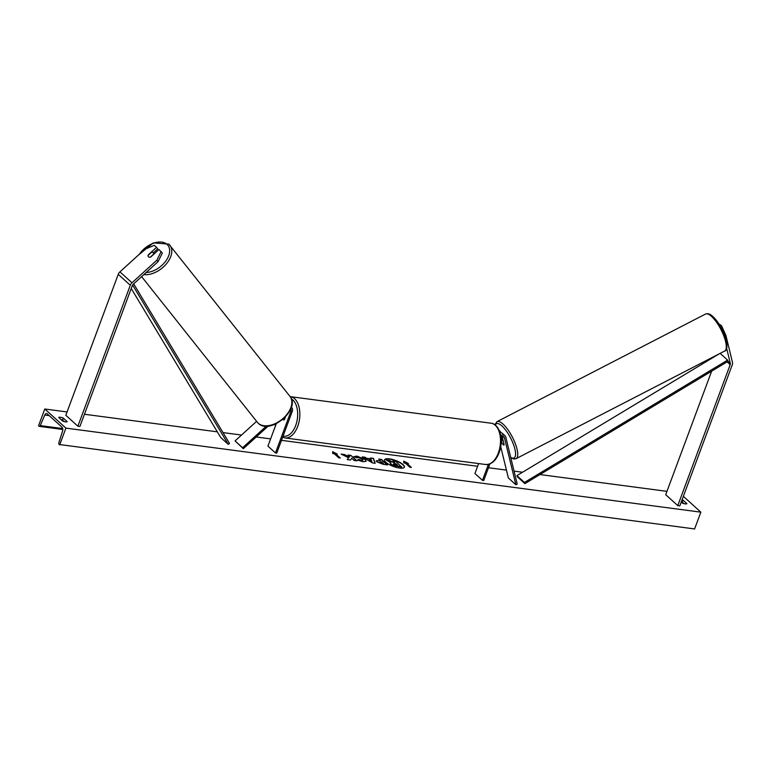 <?xml version="1.0" encoding="UTF-8"?>
<svg xmlns="http://www.w3.org/2000/svg" width="771" height="771" viewBox="0 0 771 771"><rect width="100%" height="100%" fill="white"/><g stroke="black" fill="none" stroke-linecap="round" stroke-linejoin="round"><path stroke-width="1.16" d="M726.677 348.386L730.31 363.334A2.506 1.908 -47.8 0 1 730.195 364.673L677.786 505.612L679.81 505.882L732.228 364.934A5.011 3.807 -47.8 0 0 732.45 362.274L725.945 335.52L724.962 336.002M711.662 371.15L665.72 494.693L677.786 505.612M720.384 326.258L721.521 325.699L725.945 335.52M718.919 323.887L721.521 325.699M158.045 261.687L162.363 253.033L158.961 249.525L150.644 257.08A3.132 2.014 141.7 0 1 148.514 256.82A3.132 2.014 141.7 0 1 148.369 256.666A3.132 2.014 141.7 0 1 148.234 254.893L156.552 247.337L154.335 245.332L144.794 249.264L119.929 271.874A5.011 3.807 132.2 0 0 118.242 274.341L65.824 415.28L77.881 426.199L130.299 285.26A5.011 3.807 132.2 0 1 131.986 282.793L156.85 260.184L158.045 261.687L133.181 284.297A2.506 1.908 132.2 0 0 132.333 285.53L79.914 426.469L77.881 426.199M153.66 254.343L153.545 254.199A3.132 1.956 -38.5 0 0 153.313 252.821L157.737 248.84L156.552 247.337M161.168 251.519L156.85 260.184M266.352 426.151L242.595 447.749L235.059 440.925L256.598 421.332M268.221 426.055L243.337 448.683L235.059 440.925M243.337 448.683L242.595 447.749M291.371 407.233L291.592 407.435A4.693 3.576 132.2 0 1 292.248 411.415L276.741 453.107L275.469 452.943L290.975 411.251A3.132 2.38 132.2 0 0 290.792 408.871M275.469 452.943L267.932 446.12L276.278 423.684M285.415 416.986L284.46 419.559A3.132 1.802 97.5 0 1 283.468 419.896A3.132 1.802 97.5 0 1 282.745 419.491A3.132 1.802 -82.5 0 0 283.468 419.896A3.132 1.802 -82.5 0 0 284.191 419.742L285.087 417.323M501.15 440.183L501.738 442.602A3.132 0.935 -116.4 0 0 501.863 442.853M500.687 435.519A4.693 3.576 -47.8 0 1 504.928 435.673A4.693 3.576 -47.8 0 1 505.795 437.157L517.206 484.101L515.876 484.766L508.34 477.933L500.707 446.563M502.316 438.815L501.738 436.444M499.3 430.729A4.693 3.576 -47.8 0 1 499.955 431.162A4.693 3.576 -47.8 0 1 500.813 432.637M500.89 436.829A3.132 2.38 -47.8 0 1 503.877 436.829A3.132 2.38 -47.8 0 1 504.456 437.822L515.876 484.766M501.14 439.875L501.911 443.046A3.132 0.993 -117.3 0 0 503.184 444.694A3.132 0.935 -116.4 0 0 503.974 445.012A3.132 0.935 -116.4 0 0 504.147 444.79L502.104 436.367M478.627 463.573L474.926 473.519L482.463 480.343L483.735 480.506L489.903 463.911M482.463 480.343L488.4 464.373M504.928 435.673L502.364 433.35A4.693 3.576 132.2 0 0 499.984 432.618M503.309 441.33L503.251 441.359A3.132 0.993 -117.3 0 0 501.979 439.721A3.132 0.993 -117.3 0 0 501.15 439.422A3.132 0.993 -117.3 0 0 501.121 439.431M503.184 444.694A3.132 0.993 -117.3 0 0 503.993 445.002M503.251 441.359L504.109 444.886M404.351 467.274A10.563 3.19 20.4 0 0 399.609 462.59A10.563 3.19 20.4 0 0 389.326 459.13A10.563 3.19 20.4 0 0 384.565 459.911M399.59 468.055A10.563 3.19 20.4 0 0 404.409 467.139A10.563 3.19 20.4 0 0 399.918 462.417A10.563 3.19 20.4 0 0 389.422 458.851A10.563 3.19 20.4 0 0 384.613 459.776A10.563 3.19 20.4 0 0 389.104 464.489A10.563 3.19 20.4 0 0 399.59 468.055M683.366 496.331L700.849 512.166L694.604 528.954L59.184 444.481A1.561 0.896 97.5 0 1 58.914 442.506L62.547 431.153A3.132 1.802 -82.5 0 0 62.008 427.201L47.233 413.825A3.132 1.802 -82.5 0 0 46.597 413.526A3.132 1.802 -82.5 0 0 44.766 415.058L40.256 425.602A1.561 0.896 97.5 0 1 39.331 426.373A1.561 0.896 97.5 0 1 39.022 426.218L38.55 425.794L44.795 409.006L67.067 411.955M84.463 414.249L217.326 431.837M223.012 432.589L241.516 435.046M256.203 436.984L270.621 438.892M281.492 440.337L477.615 466.291M488.486 467.737L506.431 470.108M514.055 471.12L522.545 472.238M539.97 474.55L666.963 491.358M44.795 409.006L65.901 428.117L700.849 512.166M353.773 456.721L356.906 456.085L365.261 459.603L366.138 461.212L363.064 461.752L357.493 460.046L358.64 459.439L361.57 460.374L362.881 460.123L362.38 459.237L358.342 457.454L356.78 457.82L353.793 456.673M353.667 457.01L356.8 456.365L365.281 459.622L366.061 461.347M376.874 461.848L376.248 460.769L380.45 460.634L378.725 459.073L381.539 459.439L387.572 464.903L383.216 464.325L376.874 461.848M348.521 457.733L347.268 459.564L350.612 460.008L351.663 458.253L354.111 460.47L356.925 460.846L350.892 455.382L348.078 455.015L349.639 456.422L349.282 456.904L344.492 454.543L341.11 454.09L348.521 457.733L347.355 459.583M681.236 502.066L682.345 503.068A3.913 1.185 20.4 0 0 686.922 503.675L683 500.128A3.913 1.185 20.4 0 0 682.084 499.772M63.289 418.094L67.212 421.641A3.913 1.185 -159.6 0 1 62.644 421.043L58.721 417.487A3.913 1.185 -159.6 0 1 60.427 417.265A3.913 1.185 -159.6 0 1 63.289 418.094L62.567 420.05L64.282 421.612M406.876 463.342L408.399 463.544L403.763 461.116L403.831 462.937L405.353 463.14L409.873 467.236L411.396 467.438L406.876 463.342L410.914 467.371M332.715 453.521L332.648 451.7L337.284 454.129L335.761 453.926L340.281 458.022L338.758 457.82L334.238 453.724L332.715 453.521M366.986 458.34L370.918 458.861L370.572 457.993L373.472 458.379L375.207 463.275L372.518 462.918L362.177 456.875L365.184 457.28L366.88 458.62L370.918 458.861M683.993 503.646L682.268 502.085A3.913 1.185 20.4 0 0 681.352 501.738M60.919 419.482A3.913 1.185 -159.6 0 1 62.567 420.05M65.901 428.117L59.656 444.906M682.268 502.085L683 500.128M394.232 462.581L392.892 460.981L395.716 461.357L401.652 467.11L392.863 465.443L390.55 464.046L390.772 462.629M392.863 465.443L390.656 463.766L390.878 462.349L390.049 462.899M390.425 462.455L386.348 460.114L389.606 460.547L393.48 462.475L394.723 462.639L392.892 460.981M401.749 466.831L392.969 465.164M390.878 462.349L386.348 460.114M407.551 463.429L403.773 461.453M332.667 452.037L336.435 454.013M339.799 457.964L335.761 453.926M349.639 456.422L349.186 457.184L344.492 454.543M344.386 454.823L341.929 454.495M356.443 460.779L350.892 455.382M350.786 455.661L348.453 455.353M376.229 460.923L380.45 460.634M379.101 459.41L381.539 459.439M381.433 459.718L387.081 464.836M380.315 461.916L379.505 462.427L383.245 463.535L381.751 461.819L379.592 462.137L383.351 463.255M357.725 460.152L358.64 459.439M358.534 459.718L361.464 460.653L362.784 460.248M370.697 458.302L373.472 458.379M373.366 458.658L374.995 463.246M362.833 457.261L365.184 457.28M365.078 457.56L366.88 458.62M369.087 459.622L371.815 461.588L371.352 459.921L369.087 459.622L371.911 461.309M393.374 464.036L397.479 465.144L396.034 463.834L394.174 463.583L393.268 464.315M396.998 465.077L396.034 463.834M395.928 464.113L394.068 463.863M154.161 253.881L153.313 252.821A3.132 1.956 -38.5 0 0 153.169 252.676A3.132 1.956 -38.5 0 0 151.482 252.348L148.186 255.346A3.132 1.956 -38.5 0 0 148.389 256.695M153.545 254.199L150.268 257.177M718.784 354.072L516.917 475.63L517.351 476.796L524.887 483.629L728.046 361.291L727.612 360.115L524.453 482.453L524.887 483.629M516.917 475.63L524.453 482.453M720.153 353.359L727.612 360.115M131.234 288.489L220.747 437.543L228.283 444.366L132.583 285.019M133.672 283.844L229.507 443.412L228.283 444.366M728.046 361.291L730.31 363.334M727.101 361.859L730.195 364.673M118.242 274.341L130.299 285.26M119.929 271.874L131.986 282.793M290.079 410.442L290.975 411.251M502.837 436.357L504.456 437.822M498.355 452.934A20.827 11.97 -82.5 0 0 491.06 423.212C500.177 424.156 503.829 440.675 499.068 452.799C495.965 460.75 491.474 464.653 485.595 464.499A20.827 11.97 -82.5 0 0 498.355 452.934M491.06 423.212L290.416 396.651A20.827 11.97 97.5 0 1 297.712 426.373A20.827 11.97 97.5 0 1 284.952 437.938L485.595 464.499M283.082 436.058A19.256 11.073 -82.5 0 0 295.688 425.525A19.256 11.073 -82.5 0 0 291.371 398.867M275.43 424.079A19.256 11.073 -82.5 0 0 275.642 425.39M711.074 316.014A20.827 6.582 -117.3 0 0 705.552 314.038C707.682 313.257 709.966 313.932 712.394 316.062C717.3 320.563 721.405 326.981 724.701 335.308C728.518 345.215 726.706 351.152 724.644 351.046A20.827 6.582 -117.3 0 0 723.709 335.626A20.827 6.582 -117.3 0 0 711.074 316.014M705.552 314.038L496.996 421.66A20.827 6.582 62.7 0 1 502.528 423.636A20.827 6.582 62.7 0 1 515.153 443.248A20.827 6.582 62.7 0 1 516.088 458.668L724.644 351.046M510.72 457.405A19.256 6.091 -117.3 0 0 514.488 447.527A19.256 6.091 -117.3 0 0 501.507 425.563A19.256 6.091 -117.3 0 0 495.281 425.062M40.256 425.602L62.702 428.57M44.766 415.058L49.238 415.646M139.397 254.17A19.256 12.047 141.5 0 1 167.037 244.349A19.256 12.047 141.5 0 1 165.649 261.224A19.256 12.047 141.5 0 1 146.153 272.5M143.859 274.582A20.827 13.03 -38.5 0 0 165.794 264.549A20.827 13.03 -38.5 0 0 169.899 245.265A20.827 13.03 -38.5 0 0 168.955 244.253M138.221 255.249L153.323 242.865L168.849 244.137L289.963 396.381A20.827 13.03 141.5 0 1 282.62 418.836A20.827 13.03 141.5 0 1 258.304 423.298A20.827 13.03 141.5 0 1 257.36 422.286L141.623 276.616M499.955 431.162L499.203 430.478M275.112 424.214L275.411 426.026M282.629 437.263L284.952 437.938M496.996 421.66L494.857 424.734M502.653 438.641L501.15 439.422M510.816 457.82L514.19 459.063L516.088 458.668M62.798 429.476L39.331 426.373M289.963 396.381C301.075 409.064 270.226 435.21 258.41 423.414L257.36 422.286"/></g></svg>
